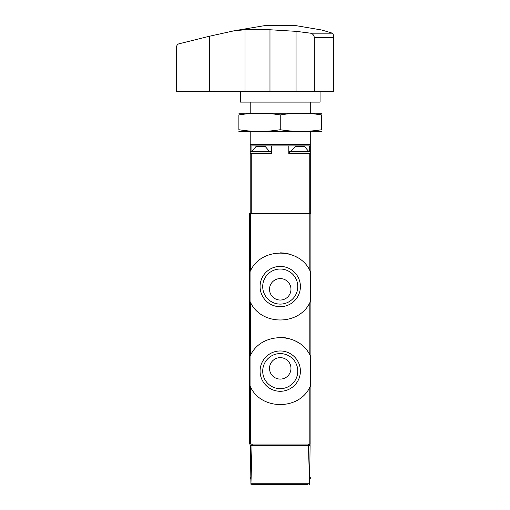 <?xml version="1.0" encoding="UTF-8"?>
<svg xmlns="http://www.w3.org/2000/svg" width="510" height="510" viewBox="0 0 510 510"><rect width="100%" height="100%" fill="white"/><g stroke="black" fill="none" stroke-linecap="round" stroke-linejoin="round"><path stroke-width="0.76" d="M250.059 301.557A33.705 33.705 0 0 0 250.639 302.679C261.56 325.686 298.834 325.807 309.844 302.679L310.431 301.557L310.431 271.569L309.844 270.447C298.93 247.433 261.655 247.312 250.639 270.447L250.059 271.569L250.059 301.557L250.639 302.679L250.639 355.011L250.059 356.133L250.059 386.121L250.639 387.243C261.56 410.257 298.834 410.378 309.844 387.243L310.431 386.121L310.431 356.133L309.844 355.011C298.93 331.997 261.655 331.882 250.639 355.011A33.705 33.705 0 0 0 250.059 356.133M249.6 213.633L310.883 213.633L310.883 444.057L249.6 444.057L249.6 213.633M307.989 484.5L250.939 484.27L250.384 445.587L252.016 445.587L250.939 484.27M252.501 484.5L288.826 484.5M310.105 445.587L309.551 484.27L308.467 445.587L310.105 445.587M309.812 479.272L309.774 483.741M252.016 445.587L308.467 445.587M309.009 484.5L309.551 484.27M309.353 445.587L309.353 444.057M251.137 445.587L251.137 444.057M309.659 476.837L310.271 477.456L310.271 478.68L309.659 479.292M310.431 271.569A33.705 33.705 0 0 0 309.844 270.447L309.844 213.633M297.566 257.646A33.705 33.705 0 0 0 294.869 256.192M289.272 254.088A33.705 33.705 0 0 0 280.27 252.858M250.639 213.633L250.639 270.447A33.705 33.705 0 0 0 250.059 271.569M300.403 286.563A20.158 20.158 0 0 0 270.166 269.101A20.158 20.158 0 0 0 270.166 304.017A20.158 20.158 0 0 0 300.403 286.563M310.431 356.133A33.705 33.705 0 0 0 309.844 355.011L309.844 302.679M297.566 342.216A33.705 33.705 0 0 0 294.869 340.763M289.272 338.653A33.705 33.705 0 0 0 280.27 337.422M250.059 386.121A33.705 33.705 0 0 0 250.639 387.243L250.639 444.057M300.403 371.127A20.158 20.158 0 0 0 270.166 353.672A20.158 20.158 0 0 0 270.166 388.588A20.158 20.158 0 0 0 300.403 371.127M290.968 289.317A10.723 10.723 0 0 0 274.884 280.028A10.723 10.723 0 0 0 274.884 298.605A10.723 10.723 0 0 0 290.968 289.317M297.776 286.563A17.531 17.531 0 0 0 271.479 271.377A17.531 17.531 0 0 0 271.479 301.748A17.531 17.531 0 0 0 297.776 286.563M290.968 368.373A10.723 10.723 0 0 0 274.884 359.085A10.723 10.723 0 0 0 274.884 377.661A10.723 10.723 0 0 0 290.968 368.373M297.776 371.127A17.531 17.531 0 0 0 271.479 355.942A17.531 17.531 0 0 0 271.479 386.312A17.531 17.531 0 0 0 297.776 371.127M250.219 102.102L250.219 113.131M250.219 131.516L250.219 145.917L288.826 145.917L288.826 153.58L310.271 153.58L310.271 213.633M310.271 131.516L310.271 144.387L250.219 144.387M310.271 102.102L310.271 113.131M308.435 151.126L291.274 151.126L295.226 146.529L304.483 146.529L308.435 151.126L309.659 151.126L290.05 151.126L289.438 151.738L310.271 151.738L310.271 144.387M250.219 145.917L250.219 151.738L271.052 151.738L271.052 152.968L250.219 152.968L250.219 213.633M250.219 153.58L271.664 153.58L271.664 145.917M310.271 153.58L310.271 152.968L289.438 152.968L290.05 153.58M309.436 151.126L309.436 145.917L288.826 145.917M309.436 145.917L310.271 145.917M290.05 151.126L291.274 151.126M265.264 146.529L256.007 146.529L252.055 151.126L269.216 151.126L265.264 146.529M271.052 151.738L270.44 151.126L252.055 151.126M234.013 30.804L265.385 25.5L295.105 25.5L321.81 30.02L332.335 33.175C333.151 33.736 333.623 35.196 333.738 37.555L333.738 91.379L176.262 91.379L176.262 48.38C176.403 45.913 177.25 44.402 178.812 43.847L209.54 36.223L234.013 30.81L244.985 29.752L244.985 91.379M244.985 29.752L269.975 29.752L296.055 31.346L310.488 33.175C312.726 33.736 314.007 35.19 314.326 37.555L314.326 91.379M310.488 33.175L332.335 33.175M320.076 91.379L320.076 102.102L240.414 102.102L240.414 91.379M238.878 131.433L321.612 131.433M321.612 129.718C321.612 131.975 321.612 131.975 321.612 129.718C307.823 131.975 294.034 131.975 280.245 129.718C266.456 131.975 252.667 131.975 238.878 129.718C238.878 131.975 238.878 131.975 238.878 129.718L238.878 114.928C238.878 112.672 238.878 112.672 238.878 114.928C252.667 112.672 266.456 112.672 280.245 114.928C294.034 112.672 307.823 112.672 321.612 114.928C321.612 112.672 321.612 112.672 321.612 114.928L321.612 129.718M238.878 113.214L321.612 113.214M280.245 114.928L280.245 129.718M309.844 387.243L309.844 444.057M309.289 483.741L251.201 483.741M308.295 445.587L308.295 444.057M252.195 445.587L252.195 444.057M250.659 477.456L250.219 477.456L250.831 476.837M250.671 478.68L250.219 478.68L250.831 479.292M310.271 477.456L309.825 477.456M310.271 478.68L309.819 478.68M251.258 153.58L251.258 213.633M309.226 153.58L309.226 213.633M251.054 151.126L251.054 145.917M296.055 31.346L296.055 91.379M209.54 36.223L209.54 91.379M269.975 29.752L269.975 91.379M333.738 37.555L314.326 37.555M250.219 477.456L250.219 478.68M310.271 151.738L309.659 151.126L310.271 151.738L310.271 152.968L309.659 153.58M289.438 151.738L289.438 152.968M250.219 151.738L250.831 151.126L250.219 151.738L250.219 152.968L250.831 153.58M271.052 152.968L270.44 153.58"/></g></svg>
